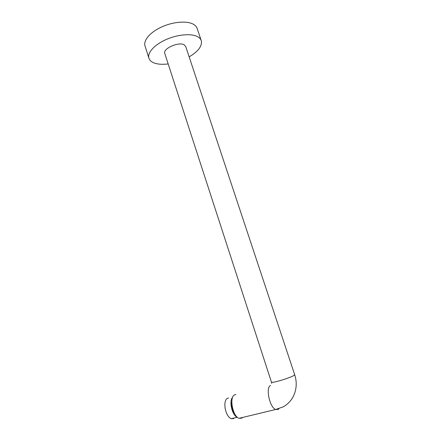 <?xml version="1.0" encoding="UTF-8"?>
<svg xmlns="http://www.w3.org/2000/svg" width="441" height="441" viewBox="0 0 441 441"><rect width="100%" height="100%" fill="white"/><g stroke="black" fill="none" stroke-linecap="round" stroke-linejoin="round"><path stroke-width="0.66" d="M242.638 417.451L241.855 418.14L239.011 418.322C232.616 416.298 229.083 397.082 234.579 394.866L235.913 394.519M234.805 413.989C232.264 410.169 231.266 405.985 231.817 401.437M237.379 417.28L237.258 417.236C232.175 415.648 228.774 400.847 232.622 397.358M228.565 397.997L227.352 398.317C225.825 399.243 224.993 401.31 224.844 404.529L225.075 408.035C226.15 413.603 228.162 417.164 231.123 418.718L233.625 418.553L234.342 417.941M164.813 53.576L164.73 53.317C162.85 48.598 178.721 41.542 184.112 44.767L185.722 46.537L294.66 374.63L293.816 375.5C289.875 378.064 271.491 383.499 271.441 382.132L271.717 383.356M189.156 56.872C198.092 51.542 202.16 46.239 201.361 40.952C200.892 39.232 199.663 37.821 197.684 36.719C191.521 33.268 177.85 34.37 166.274 39.469C154.664 44.541 147.371 52.556 148.832 57.92C149.416 60.048 151.037 61.674 153.705 62.798C157.448 64.287 162.266 64.662 168.17 63.928M201.14 40.285L197.243 28.764C196.752 26.967 195.501 25.484 193.505 24.321C187.293 20.661 173.633 21.62 162.123 26.752C150.579 31.857 143.391 40.076 144.924 45.66L145.133 46.327M278.988 408.675L278.271 409.386L275.625 409.502C269.567 407.286 265.471 387.562 270.515 385.445M271.419 382.066L164.73 53.317M239.011 418.322L275.625 409.502L283.249 406.839C287.444 404.485 290.74 401.117 293.138 396.735C296.639 389.673 297.157 382.325 294.682 374.701M237.258 417.236L231.123 418.718M148.832 57.92L144.924 45.66"/></g></svg>

